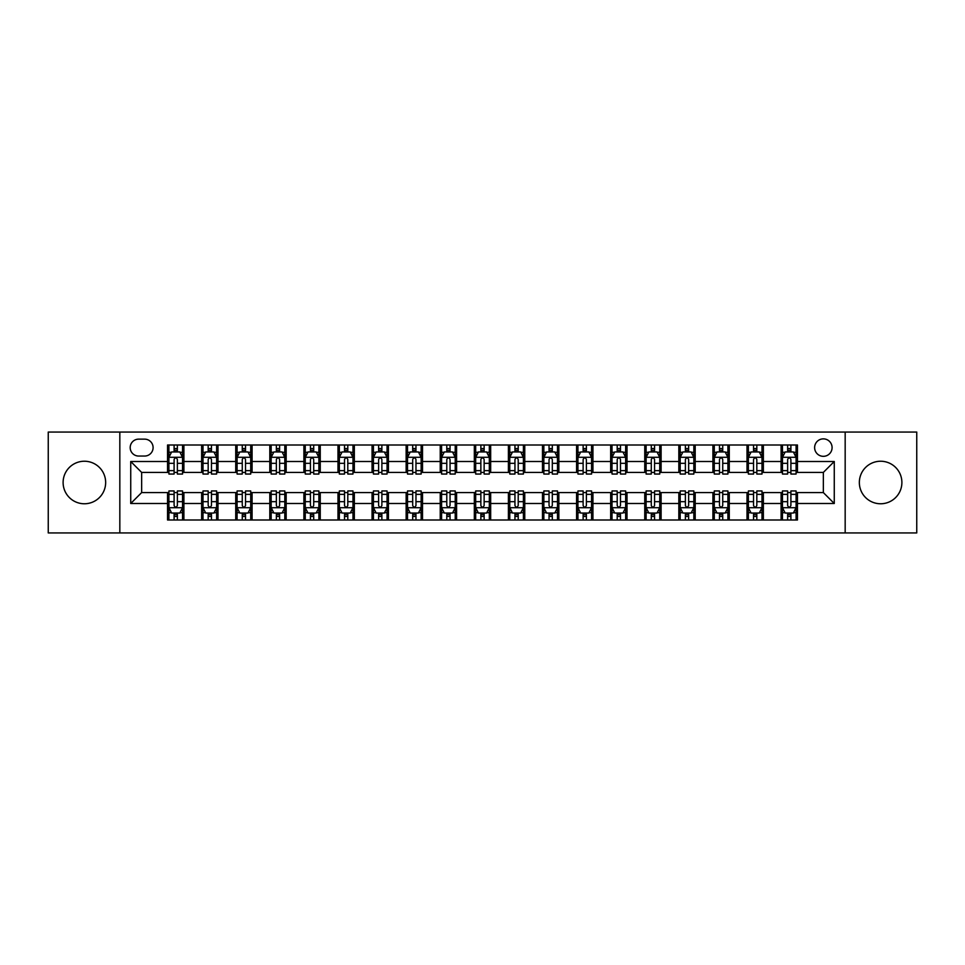 <?xml version="1.0" encoding="UTF-8"?>
<svg xmlns="http://www.w3.org/2000/svg" width="965" height="965" viewBox="0 0 965 965"><rect width="100%" height="100%" fill="white"/><g stroke="black" fill="none" stroke-linecap="round" stroke-linejoin="round"><path stroke-width="1.45" d="M880.623 461.234A21.266 21.266 0 0 0 859.345 482.5A21.266 21.266 0 0 0 880.623 503.766A21.266 21.266 0 0 0 901.889 482.5A21.266 21.266 0 0 0 880.623 461.234M84.377 461.234A21.266 21.266 0 0 0 63.111 482.5A21.266 21.266 0 0 0 84.377 503.766A21.266 21.266 0 0 0 105.655 482.5A21.266 21.266 0 0 0 84.377 461.234M823.35 438.87A8.721 8.721 0 0 0 814.629 447.591A8.721 8.721 0 0 0 823.35 456.324A8.721 8.721 0 0 0 832.083 447.591A8.721 8.721 0 0 0 823.35 438.87M845.171 532.945L916.75 532.945L916.75 432.055L845.171 432.055L845.171 532.945L119.829 532.945L119.829 432.055L48.25 432.055L48.25 532.945L119.829 532.945M138.646 456.047L144.641 456.047A8.456 8.456 0 0 0 153.097 447.591A8.456 8.456 0 0 0 144.641 439.147L138.646 439.147A8.456 8.456 0 0 0 130.191 447.591A8.456 8.456 0 0 0 138.646 456.047M845.171 432.055L119.829 432.055M167.548 503.501L130.733 503.501L130.733 461.499L167.548 461.499L167.548 472.416L141.65 472.416L141.65 492.584L167.548 492.584L167.548 519.99L797.452 519.99L797.452 492.584L823.35 492.584L823.35 472.416L797.452 472.416L797.452 461.499L834.267 461.499L834.267 503.501L797.452 503.501M797.452 461.499L797.452 445.01L167.548 445.01L167.548 461.499M781.095 445.01L781.095 472.416L782.458 472.416M787.633 472.416L790.902 472.416M796.089 472.416L797.452 472.416M781.095 472.416L762 472.416M747.006 445.01L747.006 472.416L748.37 472.416M753.544 472.416L756.825 472.416M747.006 472.416L727.912 472.416M712.918 445.01L712.918 472.416L714.281 472.416M719.468 472.416L722.737 472.416M712.918 472.416L693.835 472.416M678.829 445.01L678.829 472.416L680.192 472.416M685.379 472.416L688.648 472.416M678.829 472.416L659.746 472.416M644.753 445.01L644.753 472.416L646.116 472.416M651.291 472.416L654.559 472.416M644.753 472.416L625.658 472.416M610.664 445.01L610.664 472.416L612.027 472.416M617.202 472.416L620.483 472.416M610.664 472.416L591.569 472.416M576.575 445.01L576.575 472.416L577.938 472.416M583.125 472.416L586.394 472.416M576.575 472.416L557.493 472.416M542.487 445.01L542.487 472.416L543.85 472.416M549.037 472.416L552.306 472.416M542.487 472.416L523.404 472.416M508.41 445.01L508.41 472.416L509.773 472.416M514.948 472.416L518.217 472.416M508.41 472.416L489.315 472.416M474.322 445.01L474.322 472.416L475.685 472.416M480.86 472.416L484.141 472.416M474.322 472.416L455.227 472.416M440.233 445.01L440.233 472.416L441.596 472.416M446.783 472.416L450.052 472.416M440.233 472.416L421.15 472.416M406.144 445.01L406.144 472.416L407.507 472.416M412.694 472.416L415.963 472.416M406.144 472.416L387.062 472.416M372.068 445.01L372.068 472.416L373.431 472.416M378.606 472.416L381.875 472.416M372.068 472.416L352.973 472.416M337.979 445.01L337.979 472.416L339.342 472.416M344.517 472.416L347.798 472.416M337.979 472.416L318.884 472.416M303.891 445.01L303.891 472.416L305.254 472.416M310.441 472.416L313.709 472.416M303.891 472.416L284.808 472.416M269.802 445.01L269.802 472.416L271.165 472.416M276.352 472.416L279.621 472.416M269.802 472.416L250.719 472.416M235.725 445.01L235.725 472.416L237.088 472.416M242.263 472.416L245.532 472.416M235.725 472.416L216.63 472.416M201.637 445.01L201.637 472.416L203 472.416M208.175 472.416L211.456 472.416M201.637 472.416L182.542 472.416M167.548 472.416L168.911 472.416M174.098 472.416L177.367 472.416M167.548 492.584L168.911 492.584M174.098 492.584L177.367 492.584M182.542 492.584L183.905 492.584L183.905 519.99M203 492.584L183.905 492.584M208.175 492.584L211.456 492.584M216.63 492.584L217.994 492.584L217.994 519.99M237.088 492.584L217.994 492.584M242.263 492.584L245.532 492.584M250.719 492.584L252.082 492.584L252.082 519.99M271.165 492.584L252.082 492.584M276.352 492.584L279.621 492.584M284.808 492.584L286.171 492.584L286.171 519.99M305.254 492.584L286.171 492.584M310.441 492.584L313.709 492.584M318.884 492.584L320.247 492.584L320.247 519.99M339.342 492.584L320.247 492.584M344.517 492.584L347.798 492.584M352.973 492.584L354.336 492.584L354.336 519.99M373.431 492.584L354.336 492.584M378.606 492.584L381.875 492.584M387.062 492.584L388.425 492.584L388.425 519.99M407.507 492.584L388.425 492.584M412.694 492.584L415.963 492.584M421.15 492.584L422.513 492.584L422.513 519.99M441.596 492.584L422.513 492.584M446.783 492.584L450.052 492.584M455.227 492.584L456.59 492.584L456.59 519.99M475.685 492.584L456.59 492.584M480.86 492.584L484.141 492.584M489.315 492.584L490.678 492.584L490.678 519.99M509.773 492.584L490.678 492.584M514.948 492.584L518.217 492.584M523.404 492.584L524.767 492.584L524.767 519.99M543.85 492.584L524.767 492.584M549.037 492.584L552.306 492.584M557.493 492.584L558.856 492.584L558.856 519.99M577.938 492.584L558.856 492.584M583.125 492.584L586.394 492.584M591.569 492.584L592.932 492.584L592.932 519.99M612.027 492.584L592.932 492.584M617.202 492.584L620.483 492.584M625.658 492.584L627.021 492.584L627.021 519.99M646.116 492.584L627.021 492.584M651.291 492.584L654.559 492.584M659.746 492.584L661.109 492.584L661.109 519.99M680.192 492.584L661.109 492.584M685.379 492.584L688.648 492.584M693.835 492.584L695.198 492.584L695.198 519.99M714.281 492.584L695.198 492.584M719.468 492.584L722.737 492.584M727.912 492.584L729.275 492.584L729.275 519.99M748.37 492.584L729.275 492.584M753.544 492.584L756.825 492.584M762 492.584L763.363 492.584L763.363 519.99M782.458 492.584L763.363 492.584M787.633 492.584L790.902 492.584M796.089 492.584L797.452 492.584M183.905 445.01L183.905 472.416M167.548 451.825L168.911 451.825M174.098 451.825L177.367 451.825M182.542 451.825L183.905 451.825M167.548 513.175L168.911 513.175M174.098 513.175L177.367 513.175M182.542 513.175L183.905 513.175M201.637 492.584L201.637 519.99M217.994 445.01L217.994 472.416M201.637 451.825L203 451.825M208.175 451.825L211.456 451.825M216.63 451.825L217.994 451.825M201.637 513.175L203 513.175M208.175 513.175L211.456 513.175M216.63 513.175L217.994 513.175M235.725 492.584L235.725 519.99M235.725 513.175L237.088 513.175M242.263 513.175L245.532 513.175M250.719 513.175L252.082 513.175M252.082 445.01L252.082 472.416M235.725 451.825L237.088 451.825M242.263 451.825L245.532 451.825M250.719 451.825L252.082 451.825M269.802 492.584L269.802 519.99M269.802 513.175L271.165 513.175M276.352 513.175L279.621 513.175M284.808 513.175L286.171 513.175M286.171 445.01L286.171 472.416M269.802 451.825L271.165 451.825M276.352 451.825L279.621 451.825M284.808 451.825L286.171 451.825M303.891 492.584L303.891 519.99M303.891 513.175L305.254 513.175M310.441 513.175L313.709 513.175M318.884 513.175L320.247 513.175M320.247 445.01L320.247 472.416M303.891 451.825L305.254 451.825M310.441 451.825L313.709 451.825M318.884 451.825L320.247 451.825M337.979 492.584L337.979 519.99M337.979 513.175L339.342 513.175M344.517 513.175L347.798 513.175M352.973 513.175L354.336 513.175M354.336 445.01L354.336 472.416M337.979 451.825L339.342 451.825M344.517 451.825L347.798 451.825M352.973 451.825L354.336 451.825M372.068 492.584L372.068 519.99M372.068 513.175L373.431 513.175M378.606 513.175L381.875 513.175M387.062 513.175L388.425 513.175M388.425 445.01L388.425 472.416M372.068 451.825L373.431 451.825M378.606 451.825L381.875 451.825M387.062 451.825L388.425 451.825M406.144 492.584L406.144 519.99M406.144 513.175L407.507 513.175M412.694 513.175L415.963 513.175M421.15 513.175L422.513 513.175M422.513 445.01L422.513 472.416M406.144 451.825L407.507 451.825M412.694 451.825L415.963 451.825M421.15 451.825L422.513 451.825M440.233 492.584L440.233 519.99M440.233 513.175L441.596 513.175M446.783 513.175L450.052 513.175M455.227 513.175L456.59 513.175M456.59 445.01L456.59 472.416M440.233 451.825L441.596 451.825M446.783 451.825L450.052 451.825M455.227 451.825L456.59 451.825M474.322 492.584L474.322 519.99M474.322 513.175L475.685 513.175M480.86 513.175L484.141 513.175M489.315 513.175L490.678 513.175M490.678 445.01L490.678 472.416M474.322 451.825L475.685 451.825M480.86 451.825L484.141 451.825M489.315 451.825L490.678 451.825M508.41 492.584L508.41 519.99M508.41 513.175L509.773 513.175M514.948 513.175L518.217 513.175M523.404 513.175L524.767 513.175M524.767 445.01L524.767 472.416M508.41 451.825L509.773 451.825M514.948 451.825L518.217 451.825M523.404 451.825L524.767 451.825M542.487 492.584L542.487 519.99M542.487 513.175L543.85 513.175M549.037 513.175L552.306 513.175M557.493 513.175L558.856 513.175M558.856 445.01L558.856 472.416M542.487 451.825L543.85 451.825M549.037 451.825L552.306 451.825M557.493 451.825L558.856 451.825M576.575 492.584L576.575 519.99M576.575 513.175L577.938 513.175M583.125 513.175L586.394 513.175M591.569 513.175L592.932 513.175M592.932 445.01L592.932 472.416M576.575 451.825L577.938 451.825M583.125 451.825L586.394 451.825M591.569 451.825L592.932 451.825M610.664 492.584L610.664 519.99M610.664 513.175L612.027 513.175M617.202 513.175L620.483 513.175M625.658 513.175L627.021 513.175M627.021 445.01L627.021 472.416M610.664 451.825L612.027 451.825M617.202 451.825L620.483 451.825M625.658 451.825L627.021 451.825M644.753 492.584L644.753 519.99M644.753 513.175L646.116 513.175M651.291 513.175L654.559 513.175M659.746 513.175L661.109 513.175M661.109 445.01L661.109 472.416M644.753 451.825L646.116 451.825M651.291 451.825L654.559 451.825M659.746 451.825L661.109 451.825M678.829 492.584L678.829 519.99M678.829 513.175L680.192 513.175M685.379 513.175L688.648 513.175M693.835 513.175L695.198 513.175M695.198 445.01L695.198 472.416M678.829 451.825L680.192 451.825M685.379 451.825L688.648 451.825M693.835 451.825L695.198 451.825M712.918 492.584L712.918 519.99M712.918 513.175L714.281 513.175M719.468 513.175L722.737 513.175M727.912 513.175L729.275 513.175M729.275 445.01L729.275 472.416M712.918 451.825L714.281 451.825M719.468 451.825L722.737 451.825M727.912 451.825L729.275 451.825M747.006 492.584L747.006 519.99M747.006 513.175L748.37 513.175M753.544 513.175L756.825 513.175M762 513.175L763.363 513.175M763.363 445.01L763.363 472.416M747.006 451.825L748.37 451.825M753.544 451.825L756.825 451.825M762 451.825L763.363 451.825M781.095 492.584L781.095 519.99M781.095 513.175L782.458 513.175M787.633 513.175L790.902 513.175M796.089 513.175L797.452 513.175M781.095 451.825L782.458 451.825M787.633 451.825L790.902 451.825M796.089 451.825L797.452 451.825M141.65 472.416L130.733 461.499M141.65 492.584L130.733 503.501M834.267 461.499L823.35 472.416M834.267 503.501L823.35 492.584M177.367 448.556L174.098 448.556M182.542 470.631L177.367 470.631L177.367 474.044L182.542 474.044L182.542 457.41L179.816 451.958L171.637 451.958L168.911 457.41L168.911 474.044L174.098 474.044L174.098 470.631L168.911 470.631M168.911 457.41L168.911 445.01M182.542 457.41L182.542 445.01M174.098 451.958L174.098 445.01M177.367 445.01L177.367 451.958M177.367 470.631L177.367 459.461C176.281 457.362 175.184 457.362 174.098 459.461L174.098 470.631M174.098 516.444L177.367 516.444M168.911 494.37L174.098 494.37L174.098 490.956L168.911 490.956L168.911 507.59L171.637 513.042L179.816 513.042L182.542 507.59L182.542 490.956L177.367 490.956L177.367 494.37L182.542 494.37M182.542 507.59L182.542 519.99M168.911 507.59L168.911 519.99M177.367 513.042L177.367 519.99M174.098 519.99L174.098 513.042M174.098 494.37L174.098 505.539C175.184 507.638 176.269 507.638 177.367 505.539L177.367 494.37M211.456 448.556L208.175 448.556M216.63 470.631L211.456 470.631L211.456 474.044L216.63 474.044L216.63 457.41L213.904 451.958L205.726 451.958L203 457.41L203 474.044L208.175 474.044L208.175 470.631L203 470.631M203 457.41L203 445.01M216.63 457.41L216.63 445.01M208.175 451.958L208.175 445.01M211.456 445.01L211.456 451.958M211.456 470.631L211.456 459.461C210.358 457.362 209.272 457.362 208.175 459.461L208.175 470.631M245.532 448.556L242.263 448.556M250.719 470.631L245.532 470.631L245.532 474.044L250.719 474.044L250.719 457.41L247.993 451.958L239.815 451.958L237.088 457.41L237.088 474.044L242.263 474.044L242.263 470.631L237.088 470.631M237.088 457.41L237.088 445.01M250.719 457.41L250.719 445.01M242.263 451.958L242.263 445.01M245.532 445.01L245.532 451.958M245.532 470.631L245.532 459.461C244.447 457.362 243.361 457.362 242.263 459.461L242.263 470.631M279.621 448.556L276.352 448.556M284.808 470.631L279.621 470.631L279.621 474.044L284.808 474.044L284.808 457.41L282.082 451.958L273.891 451.958L271.165 457.41L271.165 474.044L276.352 474.044L276.352 470.631L271.165 470.631M271.165 457.41L271.165 445.01M284.808 457.41L284.808 445.01M276.352 451.958L276.352 445.01M279.621 445.01L279.621 451.958M279.621 470.631L279.621 459.461C278.535 457.362 277.438 457.362 276.352 459.461L276.352 470.631M208.175 516.444L211.456 516.444M203 494.37L208.175 494.37L208.175 490.956L203 490.956L203 507.59L205.726 513.042L213.904 513.042L216.63 507.59L216.63 490.956L211.456 490.956L211.456 494.37L216.63 494.37M216.63 507.59L216.63 519.99M203 507.59L203 519.99M211.456 513.042L211.456 519.99M208.175 519.99L208.175 513.042M208.175 494.37L208.175 505.539C209.272 507.638 210.358 507.638 211.456 505.539L211.456 494.37M242.263 516.444L245.532 516.444M237.088 494.37L242.263 494.37L242.263 490.956L237.088 490.956L237.088 507.59L239.815 513.042L247.993 513.042L250.719 507.59L250.719 490.956L245.532 490.956L245.532 494.37L250.719 494.37M250.719 507.59L250.719 519.99M237.088 507.59L237.088 519.99M245.532 513.042L245.532 519.99M242.263 519.99L242.263 513.042M242.263 494.37L242.263 505.539C243.349 507.638 244.447 507.638 245.532 505.539L245.532 494.37M276.352 516.444L279.621 516.444M271.165 494.37L276.352 494.37L276.352 490.956L271.165 490.956L271.165 507.59L273.891 513.042L282.082 513.042L284.808 507.59L284.808 490.956L279.621 490.956L279.621 494.37L284.808 494.37M284.808 507.59L284.808 519.99M271.165 507.59L271.165 519.99M279.621 513.042L279.621 519.99M276.352 519.99L276.352 513.042M276.352 494.37L276.352 505.539C277.438 507.638 278.535 507.638 279.621 505.539L279.621 494.37M313.709 448.556L310.441 448.556M318.884 470.631L313.709 470.631L313.709 474.044L318.884 474.044L318.884 457.41L316.158 451.958L307.98 451.958L305.254 457.41L305.254 474.044L310.441 474.044L310.441 470.631L305.254 470.631M305.254 457.41L305.254 445.01M318.884 457.41L318.884 445.01M310.441 451.958L310.441 445.01M313.709 445.01L313.709 451.958M313.709 470.631L313.709 459.461C312.624 457.362 311.526 457.362 310.441 459.461L310.441 470.631M310.441 516.444L313.709 516.444M305.254 494.37L310.441 494.37L310.441 490.956L305.254 490.956L305.254 507.59L307.98 513.042L316.158 513.042L318.884 507.59L318.884 490.956L313.709 490.956L313.709 494.37L318.884 494.37M318.884 507.59L318.884 519.99M305.254 507.59L305.254 519.99M313.709 513.042L313.709 519.99M310.441 519.99L310.441 513.042M310.441 494.37L310.441 505.539C311.526 507.638 312.612 507.638 313.709 505.539L313.709 494.37M347.798 448.556L344.517 448.556M352.973 470.631L347.798 470.631L347.798 474.044L352.973 474.044L352.973 457.41L350.247 451.958L342.068 451.958L339.342 457.41L339.342 474.044L344.517 474.044L344.517 470.631L339.342 470.631M339.342 457.41L339.342 445.01M352.973 457.41L352.973 445.01M344.517 451.958L344.517 445.01M347.798 445.01L347.798 451.958M347.798 470.631L347.798 459.461C346.7 457.362 345.615 457.362 344.517 459.461L344.517 470.631M381.875 448.556L378.606 448.556M387.062 470.631L381.875 470.631L381.875 474.044L387.062 474.044L387.062 457.41L384.335 451.958L376.157 451.958L373.431 457.41L373.431 474.044L378.606 474.044L378.606 470.631L373.431 470.631M373.431 457.41L373.431 445.01M387.062 457.41L387.062 445.01M378.606 451.958L378.606 445.01M381.875 445.01L381.875 451.958M381.875 470.631L381.875 459.461C380.789 457.362 379.703 457.362 378.606 459.461L378.606 470.631M415.963 448.556L412.694 448.556M421.15 470.631L415.963 470.631L415.963 474.044L421.15 474.044L421.15 457.41L418.424 451.958L410.234 451.958L407.507 457.41L407.507 474.044L412.694 474.044L412.694 470.631L407.507 470.631M407.507 457.41L407.507 445.01M421.15 457.41L421.15 445.01M412.694 451.958L412.694 445.01M415.963 445.01L415.963 451.958M415.963 470.631L415.963 459.461C414.878 457.362 413.78 457.362 412.694 459.461L412.694 470.631M450.052 448.556L446.783 448.556M455.227 470.631L450.052 470.631L450.052 474.044L455.227 474.044L455.227 457.41L452.501 451.958L444.322 451.958L441.596 457.41L441.596 474.044L446.783 474.044L446.783 470.631L441.596 470.631M441.596 457.41L441.596 445.01M455.227 457.41L455.227 445.01M446.783 451.958L446.783 445.01M450.052 445.01L450.052 451.958M450.052 470.631L450.052 459.461C448.966 457.362 447.869 457.362 446.783 459.461L446.783 470.631M484.141 448.556L480.86 448.556M489.315 470.631L484.141 470.631L484.141 474.044L489.315 474.044L489.315 457.41L486.589 451.958L478.411 451.958L475.685 457.41L475.685 474.044L480.86 474.044L480.86 470.631L475.685 470.631M475.685 457.41L475.685 445.01M489.315 457.41L489.315 445.01M480.86 451.958L480.86 445.01M484.141 445.01L484.141 451.958M484.141 470.631L484.141 459.461C483.043 457.362 481.957 457.362 480.86 459.461L480.86 470.631M344.517 516.444L347.798 516.444M339.342 494.37L344.517 494.37L344.517 490.956L339.342 490.956L339.342 507.59L342.068 513.042L350.247 513.042L352.973 507.59L352.973 490.956L347.798 490.956L347.798 494.37L352.973 494.37M352.973 507.59L352.973 519.99M339.342 507.59L339.342 519.99M347.798 513.042L347.798 519.99M344.517 519.99L344.517 513.042M344.517 494.37L344.517 505.539C345.615 507.638 346.7 507.638 347.798 505.539L347.798 494.37M378.606 516.444L381.875 516.444M373.431 494.37L378.606 494.37L378.606 490.956L373.431 490.956L373.431 507.59L376.157 513.042L384.335 513.042L387.062 507.59L387.062 490.956L381.875 490.956L381.875 494.37L387.062 494.37M387.062 507.59L387.062 519.99M373.431 507.59L373.431 519.99M381.875 513.042L381.875 519.99M378.606 519.99L378.606 513.042M378.606 494.37L378.606 505.539C379.691 507.638 380.789 507.638 381.875 505.539L381.875 494.37M412.694 516.444L415.963 516.444M407.507 494.37L412.694 494.37L412.694 490.956L407.507 490.956L407.507 507.59L410.234 513.042L418.424 513.042L421.15 507.59L421.15 490.956L415.963 490.956L415.963 494.37L421.15 494.37M421.15 507.59L421.15 519.99M407.507 507.59L407.507 519.99M415.963 513.042L415.963 519.99M412.694 519.99L412.694 513.042M412.694 494.37L412.694 505.539C413.78 507.638 414.878 507.638 415.963 505.539L415.963 494.37M446.783 516.444L450.052 516.444M441.596 494.37L446.783 494.37L446.783 490.956L441.596 490.956L441.596 507.59L444.322 513.042L452.501 513.042L455.227 507.59L455.227 490.956L450.052 490.956L450.052 494.37L455.227 494.37M455.227 507.59L455.227 519.99M441.596 507.59L441.596 519.99M450.052 513.042L450.052 519.99M446.783 519.99L446.783 513.042M446.783 494.37L446.783 505.539C447.869 507.638 448.954 507.638 450.052 505.539L450.052 494.37M480.86 516.444L484.141 516.444M475.685 494.37L480.86 494.37L480.86 490.956L475.685 490.956L475.685 507.59L478.411 513.042L486.589 513.042L489.315 507.59L489.315 490.956L484.141 490.956L484.141 494.37L489.315 494.37M489.315 507.59L489.315 519.99M475.685 507.59L475.685 519.99M484.141 513.042L484.141 519.99M480.86 519.99L480.86 513.042M480.86 494.37L480.86 505.539C481.957 507.638 483.043 507.638 484.141 505.539L484.141 494.37M518.217 448.556L514.948 448.556M523.404 470.631L518.217 470.631L518.217 474.044L523.404 474.044L523.404 457.41L520.678 451.958L512.499 451.958L509.773 457.41L509.773 474.044L514.948 474.044L514.948 470.631L509.773 470.631M509.773 457.41L509.773 445.01M523.404 457.41L523.404 445.01M514.948 451.958L514.948 445.01M518.217 445.01L518.217 451.958M518.217 470.631L518.217 459.461C517.131 457.362 516.046 457.362 514.948 459.461L514.948 470.631M514.948 516.444L518.217 516.444M509.773 494.37L514.948 494.37L514.948 490.956L509.773 490.956L509.773 507.59L512.499 513.042L520.678 513.042L523.404 507.59L523.404 490.956L518.217 490.956L518.217 494.37L523.404 494.37M523.404 507.59L523.404 519.99M509.773 507.59L509.773 519.99M518.217 513.042L518.217 519.99M514.948 519.99L514.948 513.042M514.948 494.37L514.948 505.539C516.034 507.638 517.131 507.638 518.217 505.539L518.217 494.37M552.306 448.556L549.037 448.556M557.493 470.631L552.306 470.631L552.306 474.044L557.493 474.044L557.493 457.41L554.766 451.958L546.576 451.958L543.85 457.41L543.85 474.044L549.037 474.044L549.037 470.631L543.85 470.631M543.85 457.41L543.85 445.01M557.493 457.41L557.493 445.01M549.037 451.958L549.037 445.01M552.306 445.01L552.306 451.958M552.306 470.631L552.306 459.461C551.22 457.362 550.122 457.362 549.037 459.461L549.037 470.631M549.037 516.444L552.306 516.444M543.85 494.37L549.037 494.37L549.037 490.956L543.85 490.956L543.85 507.59L546.576 513.042L554.766 513.042L557.493 507.59L557.493 490.956L552.306 490.956L552.306 494.37L557.493 494.37M557.493 507.59L557.493 519.99M543.85 507.59L543.85 519.99M552.306 513.042L552.306 519.99M549.037 519.99L549.037 513.042M549.037 494.37L549.037 505.539C550.122 507.638 551.22 507.638 552.306 505.539L552.306 494.37M586.394 448.556L583.125 448.556M591.569 470.631L586.394 470.631L586.394 474.044L591.569 474.044L591.569 457.41L588.843 451.958L580.665 451.958L577.938 457.41L577.938 474.044L583.125 474.044L583.125 470.631L577.938 470.631M577.938 457.41L577.938 445.01M591.569 457.41L591.569 445.01M583.125 451.958L583.125 445.01M586.394 445.01L586.394 451.958M586.394 470.631L586.394 459.461C585.309 457.362 584.211 457.362 583.125 459.461L583.125 470.631M583.125 516.444L586.394 516.444M577.938 494.37L583.125 494.37L583.125 490.956L577.938 490.956L577.938 507.59L580.665 513.042L588.843 513.042L591.569 507.59L591.569 490.956L586.394 490.956L586.394 494.37L591.569 494.37M591.569 507.59L591.569 519.99M577.938 507.59L577.938 519.99M586.394 513.042L586.394 519.99M583.125 519.99L583.125 513.042M583.125 494.37L583.125 505.539C584.211 507.638 585.297 507.638 586.394 505.539L586.394 494.37M620.483 448.556L617.202 448.556M625.658 470.631L620.483 470.631L620.483 474.044L625.658 474.044L625.658 457.41L622.932 451.958L614.753 451.958L612.027 457.41L612.027 474.044L617.202 474.044L617.202 470.631L612.027 470.631M612.027 457.41L612.027 445.01M625.658 457.41L625.658 445.01M617.202 451.958L617.202 445.01M620.483 445.01L620.483 451.958M620.483 470.631L620.483 459.461C619.385 457.362 618.3 457.362 617.202 459.461L617.202 470.631M617.202 516.444L620.483 516.444M612.027 494.37L617.202 494.37L617.202 490.956L612.027 490.956L612.027 507.59L614.753 513.042L622.932 513.042L625.658 507.59L625.658 490.956L620.483 490.956L620.483 494.37L625.658 494.37M625.658 507.59L625.658 519.99M612.027 507.59L612.027 519.99M620.483 513.042L620.483 519.99M617.202 519.99L617.202 513.042M617.202 494.37L617.202 505.539C618.3 507.638 619.385 507.638 620.483 505.539L620.483 494.37M654.559 448.556L651.291 448.556M659.746 470.631L654.559 470.631L654.559 474.044L659.746 474.044L659.746 457.41L657.02 451.958L648.842 451.958L646.116 457.41L646.116 474.044L651.291 474.044L651.291 470.631L646.116 470.631M646.116 457.41L646.116 445.01M659.746 457.41L659.746 445.01M651.291 451.958L651.291 445.01M654.559 445.01L654.559 451.958M654.559 470.631L654.559 459.461C653.474 457.362 652.388 457.362 651.291 459.461L651.291 470.631M651.291 516.444L654.559 516.444M646.116 494.37L651.291 494.37L651.291 490.956L646.116 490.956L646.116 507.59L648.842 513.042L657.02 513.042L659.746 507.59L659.746 490.956L654.559 490.956L654.559 494.37L659.746 494.37M659.746 507.59L659.746 519.99M646.116 507.59L646.116 519.99M654.559 513.042L654.559 519.99M651.291 519.99L651.291 513.042M651.291 494.37L651.291 505.539C652.376 507.638 653.474 507.638 654.559 505.539L654.559 494.37M688.648 448.556L685.379 448.556M693.835 470.631L688.648 470.631L688.648 474.044L693.835 474.044L693.835 457.41L691.109 451.958L682.918 451.958L680.192 457.41L680.192 474.044L685.379 474.044L685.379 470.631L680.192 470.631M680.192 457.41L680.192 445.01M693.835 457.41L693.835 445.01M685.379 451.958L685.379 445.01M688.648 445.01L688.648 451.958M688.648 470.631L688.648 459.461C687.562 457.362 686.465 457.362 685.379 459.461L685.379 470.631M685.379 516.444L688.648 516.444M680.192 494.37L685.379 494.37L685.379 490.956L680.192 490.956L680.192 507.59L682.918 513.042L691.109 513.042L693.835 507.59L693.835 490.956L688.648 490.956L688.648 494.37L693.835 494.37M693.835 507.59L693.835 519.99M680.192 507.59L680.192 519.99M688.648 513.042L688.648 519.99M685.379 519.99L685.379 513.042M685.379 494.37L685.379 505.539C686.465 507.638 687.562 507.638 688.648 505.539L688.648 494.37M722.737 448.556L719.468 448.556M727.912 470.631L722.737 470.631L722.737 474.044L727.912 474.044L727.912 457.41L725.185 451.958L717.007 451.958L714.281 457.41L714.281 474.044L719.468 474.044L719.468 470.631L714.281 470.631M714.281 457.41L714.281 445.01M727.912 457.41L727.912 445.01M719.468 451.958L719.468 445.01M722.737 445.01L722.737 451.958M722.737 470.631L722.737 459.461C721.651 457.362 720.553 457.362 719.468 459.461L719.468 470.631M719.468 516.444L722.737 516.444M714.281 494.37L719.468 494.37L719.468 490.956L714.281 490.956L714.281 507.59L717.007 513.042L725.185 513.042L727.912 507.59L727.912 490.956L722.737 490.956L722.737 494.37L727.912 494.37M727.912 507.59L727.912 519.99M714.281 507.59L714.281 519.99M722.737 513.042L722.737 519.99M719.468 519.99L719.468 513.042M719.468 494.37L719.468 505.539C720.553 507.638 721.639 507.638 722.737 505.539L722.737 494.37M756.825 448.556L753.544 448.556M762 470.631L756.825 470.631L756.825 474.044L762 474.044L762 457.41L759.274 451.958L751.096 451.958L748.37 457.41L748.37 474.044L753.544 474.044L753.544 470.631L748.37 470.631M748.37 457.41L748.37 445.01M762 457.41L762 445.01M753.544 451.958L753.544 445.01M756.825 445.01L756.825 451.958M756.825 470.631L756.825 459.461C755.728 457.362 754.642 457.362 753.544 459.461L753.544 470.631M753.544 516.444L756.825 516.444M748.37 494.37L753.544 494.37L753.544 490.956L748.37 490.956L748.37 507.59L751.096 513.042L759.274 513.042L762 507.59L762 490.956L756.825 490.956L756.825 494.37L762 494.37M762 507.59L762 519.99M748.37 507.59L748.37 519.99M756.825 513.042L756.825 519.99M753.544 519.99L753.544 513.042M753.544 494.37L753.544 505.539C754.642 507.638 755.728 507.638 756.825 505.539L756.825 494.37M790.902 448.556L787.633 448.556M796.089 470.631L790.902 470.631L790.902 474.044L796.089 474.044L796.089 457.41L793.363 451.958L785.184 451.958L782.458 457.41L782.458 474.044L787.633 474.044L787.633 470.631L782.458 470.631M782.458 457.41L782.458 445.01M796.089 457.41L796.089 445.01M787.633 451.958L787.633 445.01M790.902 445.01L790.902 451.958M790.902 470.631L790.902 459.461C789.816 457.362 788.731 457.362 787.633 459.461L787.633 470.631M787.633 516.444L790.902 516.444M782.458 494.37L787.633 494.37L787.633 490.956L782.458 490.956L782.458 507.59L785.184 513.042L793.363 513.042L796.089 507.59L796.089 490.956L790.902 490.956L790.902 494.37L796.089 494.37M796.089 507.59L796.089 519.99M782.458 507.59L782.458 519.99M790.902 513.042L790.902 519.99M787.633 519.99L787.633 513.042M787.633 494.37L787.633 505.539C788.719 507.638 789.816 507.638 790.902 505.539L790.902 494.37M201.637 503.501L183.905 503.501M201.637 461.499L183.905 461.499M235.725 461.499L217.994 461.499M235.725 503.501L217.994 503.501M269.802 461.499L252.082 461.499M269.802 503.501L252.082 503.501M303.891 461.499L286.171 461.499M303.891 503.501L286.171 503.501M337.979 461.499L320.247 461.499M337.979 503.501L320.247 503.501M372.068 461.499L354.336 461.499M372.068 503.501L354.336 503.501M406.144 461.499L388.425 461.499M406.144 503.501L388.425 503.501M440.233 461.499L422.513 461.499M440.233 503.501L422.513 503.501M474.322 461.499L456.59 461.499M474.322 503.501L456.59 503.501M508.41 461.499L490.678 461.499M508.41 503.501L490.678 503.501M542.487 461.499L524.767 461.499M542.487 503.501L524.767 503.501M576.575 461.499L558.856 461.499M576.575 503.501L558.856 503.501M610.664 461.499L592.932 461.499M610.664 503.501L592.932 503.501M644.753 461.499L627.021 461.499M644.753 503.501L627.021 503.501M678.829 461.499L661.109 461.499M678.829 503.501L661.109 503.501M712.918 461.499L695.198 461.499M712.918 503.501L695.198 503.501M747.006 461.499L729.275 461.499M747.006 503.501L729.275 503.501M781.095 461.499L763.363 461.499M781.095 503.501L763.363 503.501M182.482 457.277L168.984 457.277M168.911 452.283L171.481 452.283M179.985 452.283L182.542 452.283M174.098 463.321L168.911 463.321M182.542 463.321L177.367 463.321M177.367 450.281L174.098 450.281M168.984 507.723L182.482 507.723M182.542 512.717L179.985 512.717M171.481 512.717L168.911 512.717M177.367 501.679L182.542 501.679M168.911 501.679L174.098 501.679M174.098 514.719L177.367 514.719M216.57 457.277L203.072 457.277M203 452.283L205.557 452.283M214.073 452.283L216.63 452.283M208.175 463.321L203 463.321M216.63 463.321L211.456 463.321M211.456 450.281L208.175 450.281M250.647 457.277L237.149 457.277M237.088 452.283L239.646 452.283M248.15 452.283L250.719 452.283M242.263 463.321L237.088 463.321M250.719 463.321L245.532 463.321M245.532 450.281L242.263 450.281M284.735 457.277L271.237 457.277M271.165 452.283L273.734 452.283M282.238 452.283L284.808 452.283M276.352 463.321L271.165 463.321M284.808 463.321L279.621 463.321M279.621 450.281L276.352 450.281M203.072 507.723L216.57 507.723M216.63 512.717L214.073 512.717M205.557 512.717L203 512.717M211.456 501.679L216.63 501.679M203 501.679L208.175 501.679M208.175 514.719L211.456 514.719M237.149 507.723L250.647 507.723M250.719 512.717L248.15 512.717M239.646 512.717L237.088 512.717M245.532 501.679L250.719 501.679M237.088 501.679L242.263 501.679M242.263 514.719L245.532 514.719M271.237 507.723L284.735 507.723M284.808 512.717L282.238 512.717M273.734 512.717L271.165 512.717M279.621 501.679L284.808 501.679M271.165 501.679L276.352 501.679M276.352 514.719L279.621 514.719M318.824 457.277L305.326 457.277M305.254 452.283L307.823 452.283M316.327 452.283L318.884 452.283M310.441 463.321L305.254 463.321M318.884 463.321L313.709 463.321M313.709 450.281L310.441 450.281M305.326 507.723L318.824 507.723M318.884 512.717L316.327 512.717M307.823 512.717L305.254 512.717M313.709 501.679L318.884 501.679M305.254 501.679L310.441 501.679M310.441 514.719L313.709 514.719M352.913 457.277L339.415 457.277M339.342 452.283L341.899 452.283M350.416 452.283L352.973 452.283M344.517 463.321L339.342 463.321M352.973 463.321L347.798 463.321M347.798 450.281L344.517 450.281M386.989 457.277L373.491 457.277M373.431 452.283L375.988 452.283M384.492 452.283L387.062 452.283M378.606 463.321L373.431 463.321M387.062 463.321L381.875 463.321M381.875 450.281L378.606 450.281M421.078 457.277L407.58 457.277M407.507 452.283L410.077 452.283M418.581 452.283L421.15 452.283M412.694 463.321L407.507 463.321M421.15 463.321L415.963 463.321M415.963 450.281L412.694 450.281M455.166 457.277L441.668 457.277M441.596 452.283L444.165 452.283M452.669 452.283L455.227 452.283M446.783 463.321L441.596 463.321M455.227 463.321L450.052 463.321M450.052 450.281L446.783 450.281M489.243 457.277L475.757 457.277M475.685 452.283L478.242 452.283M486.758 452.283L489.315 452.283M480.86 463.321L475.685 463.321M489.315 463.321L484.141 463.321M484.141 450.281L480.86 450.281M339.415 507.723L352.913 507.723M352.973 512.717L350.416 512.717M341.899 512.717L339.342 512.717M347.798 501.679L352.973 501.679M339.342 501.679L344.517 501.679M344.517 514.719L347.798 514.719M373.491 507.723L386.989 507.723M387.062 512.717L384.492 512.717M375.988 512.717L373.431 512.717M381.875 501.679L387.062 501.679M373.431 501.679L378.606 501.679M378.606 514.719L381.875 514.719M407.58 507.723L421.078 507.723M421.15 512.717L418.581 512.717M410.077 512.717L407.507 512.717M415.963 501.679L421.15 501.679M407.507 501.679L412.694 501.679M412.694 514.719L415.963 514.719M441.668 507.723L455.166 507.723M455.227 512.717L452.669 512.717M444.165 512.717L441.596 512.717M450.052 501.679L455.227 501.679M441.596 501.679L446.783 501.679M446.783 514.719L450.052 514.719M475.757 507.723L489.243 507.723M489.315 512.717L486.758 512.717M478.242 512.717L475.685 512.717M484.141 501.679L489.315 501.679M475.685 501.679L480.86 501.679M480.86 514.719L484.141 514.719M523.332 457.277L509.834 457.277M509.773 452.283L512.331 452.283M520.835 452.283L523.404 452.283M514.948 463.321L509.773 463.321M523.404 463.321L518.217 463.321M518.217 450.281L514.948 450.281M509.834 507.723L523.332 507.723M523.404 512.717L520.835 512.717M512.331 512.717L509.773 512.717M518.217 501.679L523.404 501.679M509.773 501.679L514.948 501.679M514.948 514.719L518.217 514.719M557.42 457.277L543.922 457.277M543.85 452.283L546.419 452.283M554.923 452.283L557.493 452.283M549.037 463.321L543.85 463.321M557.493 463.321L552.306 463.321M552.306 450.281L549.037 450.281M543.922 507.723L557.42 507.723M557.493 512.717L554.923 512.717M546.419 512.717L543.85 512.717M552.306 501.679L557.493 501.679M543.85 501.679L549.037 501.679M549.037 514.719L552.306 514.719M591.509 457.277L578.011 457.277M577.938 452.283L580.508 452.283M589.012 452.283L591.569 452.283M583.125 463.321L577.938 463.321M591.569 463.321L586.394 463.321M586.394 450.281L583.125 450.281M578.011 507.723L591.509 507.723M591.569 512.717L589.012 512.717M580.508 512.717L577.938 512.717M586.394 501.679L591.569 501.679M577.938 501.679L583.125 501.679M583.125 514.719L586.394 514.719M625.585 457.277L612.087 457.277M612.027 452.283L614.584 452.283M623.101 452.283L625.658 452.283M617.202 463.321L612.027 463.321M625.658 463.321L620.483 463.321M620.483 450.281L617.202 450.281M612.087 507.723L625.585 507.723M625.658 512.717L623.101 512.717M614.584 512.717L612.027 512.717M620.483 501.679L625.658 501.679M612.027 501.679L617.202 501.679M617.202 514.719L620.483 514.719M659.674 457.277L646.176 457.277M646.116 452.283L648.673 452.283M657.177 452.283L659.746 452.283M651.291 463.321L646.116 463.321M659.746 463.321L654.559 463.321M654.559 450.281L651.291 450.281M646.176 507.723L659.674 507.723M659.746 512.717L657.177 512.717M648.673 512.717L646.116 512.717M654.559 501.679L659.746 501.679M646.116 501.679L651.291 501.679M651.291 514.719L654.559 514.719M693.763 457.277L680.265 457.277M680.192 452.283L682.762 452.283M691.266 452.283L693.835 452.283M685.379 463.321L680.192 463.321M693.835 463.321L688.648 463.321M688.648 450.281L685.379 450.281M680.265 507.723L693.763 507.723M693.835 512.717L691.266 512.717M682.762 512.717L680.192 512.717M688.648 501.679L693.835 501.679M680.192 501.679L685.379 501.679M685.379 514.719L688.648 514.719M727.851 457.277L714.353 457.277M714.281 452.283L716.85 452.283M725.354 452.283L727.912 452.283M719.468 463.321L714.281 463.321M727.912 463.321L722.737 463.321M722.737 450.281L719.468 450.281M714.353 507.723L727.851 507.723M727.912 512.717L725.354 512.717M716.85 512.717L714.281 512.717M722.737 501.679L727.912 501.679M714.281 501.679L719.468 501.679M719.468 514.719L722.737 514.719M761.928 457.277L748.43 457.277M748.37 452.283L750.927 452.283M759.443 452.283L762 452.283M753.544 463.321L748.37 463.321M762 463.321L756.825 463.321M756.825 450.281L753.544 450.281M748.43 507.723L761.928 507.723M762 512.717L759.443 512.717M750.927 512.717L748.37 512.717M756.825 501.679L762 501.679M748.37 501.679L753.544 501.679M753.544 514.719L756.825 514.719M796.016 457.277L782.519 457.277M782.458 452.283L785.015 452.283M793.52 452.283L796.089 452.283M787.633 463.321L782.458 463.321M796.089 463.321L790.902 463.321M790.902 450.281L787.633 450.281M782.519 507.723L796.016 507.723M796.089 512.717L793.52 512.717M785.015 512.717L782.458 512.717M790.902 501.679L796.089 501.679M782.458 501.679L787.633 501.679M787.633 514.719L790.902 514.719"/></g></svg>
